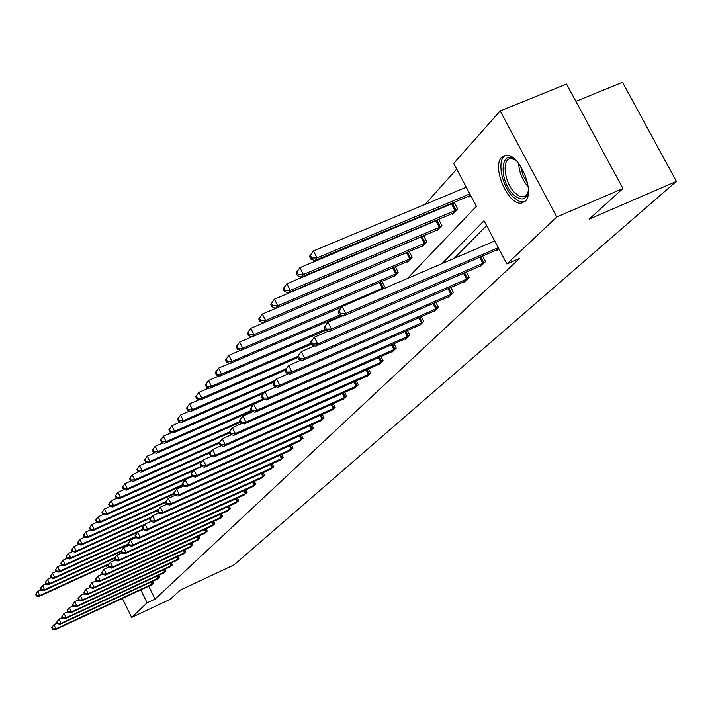 <?xml version="1.0" encoding="UTF-8"?>
<svg xmlns="http://www.w3.org/2000/svg" width="712" height="712" viewBox="0 0 712 712"><rect width="100%" height="100%" fill="white"/><g stroke="black" fill="none" stroke-linecap="round" stroke-linejoin="round"><path stroke-width="1.07" d="M525.136 201.282L521.371 203.107C508.181 205.759 491.396 166.706 501.702 157.299L506.063 155.243C519.386 153.258 535.682 192.649 525.136 201.282M128.009 595.819L126.78 596.389M575.892 101.353L622.519 82.272L676.4 181.364L234.07 564.874L180.296 590.079L170.035 599.388L131.658 617.402L122.33 598.463M456.686 169.1L425.1 204.397M410.806 220.364L409.605 221.708M395.587 237.363L394.706 238.351M380.973 253.703L380.386 254.353M407.442 278.454L476.399 206.329L453.678 163.422L500.18 110.947L556.828 216.955L506.908 263.974L484.018 220.729L441.93 263.636M556.828 216.955L622.947 188.511L566.556 84.061L500.18 110.947M107.236 567.847L106.186 565.711M479.924 266.146L480.226 266.724L485.531 261.589L482.558 255.964M448.302 296.851L448.578 297.376L453.491 292.623L450.785 287.461M419.003 325.295L419.252 325.785L423.809 321.37L421.326 316.618M391.76 351.737L391.992 352.191L396.237 348.088L393.95 343.691M366.377 376.372L366.591 376.799L370.552 372.963L368.442 368.887M342.668 399.387L346.566 396.201L344.617 392.41M320.471 420.934L324.12 417.944L322.313 414.402M299.645 441.137L303.072 438.334L301.39 435.023M280.065 460.139L283.287 457.496L281.721 454.398M261.633 478.028L264.668 475.536L263.2 472.626M244.234 494.902L247.1 492.544L245.72 489.812M227.804 510.851L230.51 508.617L229.211 506.045M212.247 525.946L214.81 523.827L213.591 521.398M197.5 540.248L199.93 538.245L198.781 535.949M183.5 553.82L185.814 551.916L184.728 549.744M170.204 566.725L172.393 564.919L171.37 562.854M157.539 579.007L159.63 577.281L158.66 575.323M486.599 225.606L454.158 258.385M148.683 586.207L155.074 599.112L519.662 258.42L506.908 263.974M151.442 584.926L153.481 583.244L152.528 581.33M163.796 572.938L165.932 571.175L164.935 569.164M176.772 560.353L179.015 558.502L177.964 556.384M190.415 547.119L192.783 545.169L191.661 542.936M204.771 533.19L207.272 531.134L206.088 528.767M219.919 518.496L222.553 516.325L221.299 513.833M235.903 502.983L238.689 500.696L237.354 498.044M252.813 486.581L255.759 484.16L254.335 481.348M270.711 469.217L273.844 466.645L272.322 463.646M289.704 450.785L293.033 448.062L291.404 444.858M309.898 431.196L313.431 428.295L311.687 424.877M332.379 409.943L335.156 407.246L333.278 403.588M354.327 388.076L358.358 384.774L356.329 380.849M378.846 364.268L379.078 364.704L383.163 360.744L380.973 356.507M405.137 338.752L405.377 339.224L409.774 334.969L407.389 330.404M433.377 311.34L433.644 311.847L438.37 307.264L435.78 302.315M463.806 281.792L464.099 282.344L469.199 277.404L466.36 272.02M496.682 249.876L497.003 250.473L498.827 248.702M622.947 188.511L589.127 219.189L676.4 181.364M155.074 599.112L147.126 602.824L131.658 617.402M140.736 589.901L147.126 602.824M470.445 195.097L468.692 196.975L468.318 196.272M453.019 203.427L454.149 202.208L457.638 208.767L452.529 214.223L452.173 213.547M438.592 219.26L441.903 225.553L436.99 230.804L436.652 230.154M437.408 220.284L438.2 219.43M423.604 235.672L426.764 241.706L422.038 246.752L421.718 246.138M422.385 236.509L422.875 235.983M258.759 318.976L260.067 321.539L260.823 320.614L259.506 318.042L258.759 318.976L262.345 314.037L409.178 251.487L412.195 257.255L407.647 262.114L407.335 261.526M395.258 266.671L398.159 272.233L393.772 276.915L393.478 276.345M381.855 281.329L384.631 286.669L382.148 289.321M51.798 627.548L52.608 629.221L52.919 628.865L52.109 627.201L51.798 627.548L53.889 624.691L55.919 628.856L153.044 583.662M52.919 628.865L55.919 628.856L55.127 629.728L151.968 584.703M52.109 627.201L53.889 624.691L57.307 623.107M52.608 629.221L55.127 629.728M35.6 594.315L36.41 595.971L36.712 595.606L35.903 593.942L35.6 594.315L37.674 591.432L39.703 595.579L38.938 596.514L108.642 564.589M41.091 589.874L37.674 591.432L35.903 593.942M109.167 563.771L39.703 595.579L36.712 595.606M38.938 596.514L36.41 595.971M56.791 622.048L57.61 623.73L57.939 623.374L57.111 621.692L56.791 622.048L58.918 619.146L60.974 623.365L159.185 577.717M57.939 623.374L60.974 623.365L60.155 624.255L158.082 578.776M57.111 621.692L58.918 619.146L62.451 617.509M57.61 623.73L60.155 624.255M61.908 616.405L62.745 618.105L63.074 617.74L62.238 616.031L61.908 616.405L64.062 613.459L66.154 617.731L165.478 571.62M63.074 617.74L66.154 617.731L65.317 618.639L164.347 572.706M62.238 616.031L64.062 613.459L67.72 611.768M62.745 618.105L65.317 618.639M40.388 588.415L41.207 590.088L41.518 589.705L40.691 588.032L40.388 588.415L42.489 585.486L44.544 589.687L43.752 590.64L114.605 558.244M46.031 583.876L42.489 585.486L40.691 588.032M115.148 557.407L44.544 589.687L41.518 589.705M43.752 590.64L41.207 590.088M45.292 582.363L46.12 584.062L46.44 583.671L45.604 581.971L45.292 582.363L47.428 579.399L49.502 583.644L48.701 584.623L121.316 551.462M51.086 577.726L47.428 579.399L45.604 581.971M121.289 550.874L49.502 583.644L46.44 583.671M48.701 584.623L46.12 584.062M528.411 190.282C526.595 200.01 521.682 201.54 513.681 194.883C498.053 180.643 500.403 146.45 516.351 160.69M514.99 159.648L510.913 158.598C501.221 158.375 504.372 183.376 515.132 193.112L519.288 196.129L523.169 196.93L526.204 195.471L528.179 191.982M505.493 155.296C496.442 159.47 501.64 186.535 513.414 197.313L519.324 201.398L524.486 201.852M67.159 610.611L68.005 612.338L68.343 611.964L67.498 610.237L67.159 610.611L69.349 607.63L71.458 611.955L171.921 565.373M68.343 611.964L71.458 611.955L70.604 612.89L170.773 566.485M67.498 610.237L69.349 607.63L73.131 605.885M68.005 612.338L70.604 612.89M50.312 576.159L51.157 577.877L51.486 577.476L50.641 575.759L50.312 576.159L52.483 573.151L54.584 577.45L53.765 578.456L128.427 544.404M56.266 571.424L52.483 573.151L50.641 575.759M128.178 543.906L54.584 577.45L51.486 577.476M53.765 578.456L51.157 577.877M72.544 604.684L73.398 606.428L73.745 606.046L72.891 604.292L72.544 604.684L74.76 601.649L76.905 606.028L178.534 558.964M73.745 606.046L76.905 606.028L76.024 606.989L177.35 560.113M72.891 604.292L74.76 601.649L78.676 599.842M73.398 606.428L76.024 606.989M55.474 569.796L56.319 571.54L56.657 571.131L55.803 569.386L55.474 569.796L57.672 566.743L59.808 571.095L58.962 572.128L135.77 537.159M61.588 564.963L57.672 566.743L55.803 569.386M135.511 536.643L59.808 571.095L56.657 571.131M58.962 572.128L56.319 571.54M78.062 598.587L78.934 600.358L79.29 599.967L78.427 598.196L78.062 598.587L80.323 595.517L82.494 599.949L185.316 552.396M79.29 599.967L82.494 599.949L81.586 600.928L184.105 553.571M78.427 598.196L80.323 595.517L84.372 593.648M78.934 600.358L81.586 600.928M60.76 563.272L61.624 565.034L61.971 564.607L61.107 562.845L60.76 563.272L62.994 560.175L65.157 564.58L64.294 565.639L137.567 532.327M144.945 524.183L70.648 557.897L69.758 558.973L67.061 558.359L67.418 557.923L66.536 556.143L67.061 558.359L62.994 560.175L61.107 562.845M143.067 529.176L65.157 564.58L61.971 564.607M64.294 565.639L61.624 565.034M83.731 592.339L84.612 594.137L84.977 593.728L84.096 591.939L83.731 592.339L86.027 589.224L88.226 593.71L192.276 545.659M84.977 593.728L88.226 593.71L87.3 594.716L191.03 546.869M84.096 591.939L86.027 589.224L90.219 587.293M84.612 594.137L87.3 594.716M66.189 556.57L68.459 553.429L70.648 557.897L67.418 557.923M72.677 551.515L68.459 553.429L66.536 556.143M69.758 558.973L143.913 525.322M89.552 585.932L90.442 587.747L90.825 587.329L89.926 585.513L89.552 585.932L91.875 582.763L94.109 587.302L199.413 538.744M90.825 587.329L94.109 587.302L93.156 588.343L198.132 539.981M89.926 585.513L91.875 582.763L96.227 580.761M90.442 587.747L93.156 588.343M71.761 549.7L72.651 551.506L73.007 551.061L72.126 549.255L71.761 549.7L74.066 546.505L76.291 551.026L75.374 552.138L150.793 517.971M78.498 544.502L74.066 546.505L72.126 549.255M151.478 516.965L76.291 551.026L73.007 551.061M75.374 552.138L72.651 551.506M95.524 579.337L96.431 581.179L96.823 580.752L95.915 578.909L95.524 579.337L97.891 576.124L100.161 580.725L206.738 531.65M96.823 580.752L100.161 580.725L99.182 581.793L205.43 532.923M95.915 578.909L97.891 576.124L102.394 574.05M96.431 581.179L99.182 581.793M77.483 542.642L78.382 544.466L78.756 544.013L77.857 542.179L77.483 542.642L79.824 539.393L82.076 543.977L81.141 545.116L157.922 510.397M84.488 537.293L79.824 539.393L77.857 542.179M158.554 509.4L82.076 543.977L78.756 544.013M81.141 545.116L78.382 544.466M101.665 572.573L102.581 574.433L102.982 573.997L102.065 572.128L101.665 572.573L104.068 569.306L106.364 573.97L214.259 524.361M102.982 573.997L106.364 573.97L105.358 575.065L212.915 525.661M102.065 572.128L104.068 569.306L108.74 567.161M102.581 574.433L105.358 575.065M107.975 565.613L108.909 567.5L109.319 567.055L108.384 565.159L107.975 565.613L110.422 562.293L112.754 567.019L221.993 516.876M109.319 567.055L112.754 567.019L111.713 568.149L220.604 518.211M108.384 565.159L110.422 562.293L115.264 560.077M108.909 567.5L111.713 568.149M114.463 558.466L115.406 560.38L115.834 559.917L114.881 557.994L114.463 558.466L116.946 555.084L119.313 559.881L229.932 509.178M115.834 559.917L119.313 559.881L118.254 561.038L228.507 510.557M114.881 557.994L116.946 555.084L121.966 552.797M115.406 560.38L118.254 561.038M121.138 551.106L122.09 553.046L122.526 552.574L121.565 550.625L121.138 551.106L123.665 547.67L126.069 552.53L238.093 501.275M122.526 552.574L126.069 552.53L124.974 553.722L236.633 502.69M121.565 550.625L123.665 547.67L128.872 545.303M122.09 553.046L124.974 553.722M128 543.541L128.979 545.508L129.424 545.018L128.445 543.042L128 543.541L130.572 540.052L133.01 544.974L246.494 493.14M129.424 545.018L133.01 544.974L131.889 546.202L244.99 494.6M128.445 543.042L130.572 540.052L135.983 537.587M128.979 545.508L131.889 546.202M135.066 535.744L136.054 537.738L136.517 537.24L135.529 535.237L135.066 535.744L137.683 532.193L140.166 537.195L255.127 484.774M136.517 537.24L140.166 537.195L139 538.459L253.579 486.269M135.529 535.237L137.683 532.193L143.299 529.648M136.054 537.738L139 538.459M142.347 527.726L143.352 529.746L143.824 529.23L142.818 527.2L142.347 527.726L145.008 524.112L147.526 529.176L264.018 476.159M143.824 529.23L147.526 529.176L146.334 530.476L262.425 477.699M142.818 527.2L145.008 524.112L150.846 521.469M143.352 529.746L146.334 530.476M149.84 519.457L150.864 521.513L151.353 520.97L150.33 518.914L149.84 519.457L152.555 515.782L155.118 520.926L273.177 467.294M151.353 520.97L155.118 520.926L153.881 522.261L271.53 468.879M150.33 518.914L152.555 515.782L158.643 513.032M150.864 521.513L153.881 522.261M157.575 510.94L158.607 513.023L159.114 512.471L158.073 510.379L157.575 510.94L160.334 507.193L162.932 512.409L282.602 458.154M159.114 512.471L162.932 512.409L161.668 513.797L280.911 459.792M158.073 510.379L160.334 507.193L166.742 504.301M158.607 513.023L161.668 513.797M165.54 502.147L166.599 504.265L167.115 503.696L166.056 501.577L165.54 502.147L168.361 498.338L171.005 503.633L292.32 448.747M167.115 503.696L171.005 503.633L169.687 505.057L290.576 450.429M166.056 501.577L168.361 498.338L175.099 495.303M166.599 504.265L169.687 505.057M83.357 535.388L84.274 537.24L84.657 536.768L83.74 534.917L83.357 535.388L85.743 532.087L88.03 536.732L87.06 537.907L165.674 502.414M90.629 529.888L85.743 532.087L83.74 534.917M165.905 501.586L88.03 536.732L84.657 536.768M87.06 537.907L84.274 537.24M89.401 527.93L90.326 529.808L90.718 529.327L89.792 527.45L89.401 527.93L91.821 524.584L94.144 529.283L93.147 530.493L174.209 493.968M96.957 522.27L91.821 524.584L89.792 527.45M173.897 493.354L94.144 529.283L90.718 529.327M93.147 530.493L90.326 529.808M95.613 520.267L96.556 522.172L96.957 521.682L96.013 519.769L95.613 520.267L98.069 516.868L100.428 521.629L99.404 522.875L183.02 485.264M103.463 514.447L98.069 516.868L96.013 519.769M182.708 484.641L100.428 521.629L96.957 521.682M99.404 522.875L96.556 522.172M102.003 512.391L102.955 514.322L103.374 513.806L102.412 511.875L102.003 512.391L104.504 508.929L106.889 513.761L105.839 515.034L192.16 476.292M110.155 506.392L104.504 508.929L102.412 511.875M191.813 475.652L106.889 513.761L103.374 513.806M105.839 515.034L102.955 514.322M108.571 504.283L109.541 506.241L109.968 505.716L108.998 503.749L108.571 504.283L111.117 500.758L113.546 505.662L112.46 506.971L193.37 470.73M117.053 498.106L111.117 500.758L108.998 503.749M201.3 466.36L113.546 505.662L109.968 505.716M112.46 506.971L109.541 506.241M115.335 495.935L116.323 497.919L116.759 497.377L115.771 495.392L115.335 495.935L117.925 492.348L120.39 497.323L119.278 498.676L201.416 461.954M124.155 489.571L117.925 492.348L115.771 495.392M202.537 460.611L120.39 497.323L116.759 497.377M119.278 498.676L116.323 497.919M122.304 487.337L123.301 489.358L123.755 488.797L122.758 486.777L122.304 487.337L124.938 483.697L127.439 488.735L126.3 490.132L210.058 452.77M131.471 480.787L124.938 483.697L122.758 486.777M210.823 451.559L127.439 488.735L123.755 488.797M126.3 490.132L123.301 489.358M129.477 478.491L130.492 480.529L130.964 479.959L129.94 477.912L129.477 478.491L132.156 474.779L134.702 479.888L133.527 481.321L219.18 443.202M139.018 471.736L132.156 474.779L129.94 477.912M219.768 442.045L134.702 479.888L130.964 479.959M133.527 481.321L130.492 480.529M136.873 469.359L137.905 471.433L138.386 470.846L137.354 468.772L136.873 469.359L139.605 465.586L142.186 470.774L140.976 472.252L229.584 432.905M146.805 462.399L139.605 465.586L137.354 468.772M229.211 432.157L142.186 470.774L138.386 470.846M140.976 472.252L137.905 471.433M144.5 459.952L145.542 462.061L146.04 461.447L144.99 459.338L144.5 459.952L147.277 456.107L149.912 461.376L148.657 462.898L240.38 422.269M154.833 452.77L147.277 456.107L144.99 459.338M239.988 421.495L149.912 461.376L146.04 461.447M148.657 462.898L145.542 462.061M173.764 493.087L174.84 495.232L175.375 494.644L174.298 492.49L173.764 493.087L176.638 489.206L179.326 494.582L302.342 439.037M175.375 494.644L179.326 494.582L177.973 496.05L300.544 440.781M174.298 492.49L176.638 489.206L183.732 486.011M174.84 495.232L177.973 496.05M152.359 450.251L153.427 452.387L153.943 451.755L152.875 449.619L152.359 450.251L155.198 446.326L157.877 451.675L156.578 453.25L251.701 411.225M163.128 442.837L155.198 446.326L152.875 449.619M251.176 410.468L157.877 451.675L153.943 451.755M156.578 453.25L153.427 452.387M182.254 483.733L183.34 485.913L183.901 485.299L182.806 483.119L182.254 483.733L185.182 479.772L187.915 485.237L312.675 429.024M183.901 485.299L187.915 485.237L186.517 486.75L310.824 430.822M182.806 483.119L185.182 479.772L192.649 476.426M183.34 485.913L186.517 486.75M160.485 440.23L161.571 442.401L162.096 441.752L161.01 439.58L160.485 440.23L163.377 436.233L166.092 441.663L164.757 443.291L264.33 399.414M171.699 432.576L163.377 436.233L161.01 439.58M262.968 398.996L166.092 441.663L162.096 441.752M164.757 443.291L161.571 442.401M191.012 474.067L192.124 476.284L192.703 475.652L191.59 473.436L191.012 474.067L194.002 470.036L196.788 475.58L323.346 418.692M192.703 475.652L196.788 475.58L195.346 477.147L321.432 420.552M191.59 473.436L194.002 470.036L201.861 466.511M192.124 476.284L195.346 477.147M168.869 429.888L169.972 432.086L170.515 431.419L169.411 429.211L168.869 429.888L171.815 425.812L174.582 431.33L173.203 433.003L263.493 393.327M180.554 421.985L171.815 425.812L169.411 429.211M276.069 386.741L174.582 431.33L170.515 431.419M173.203 433.003L169.972 432.086M200.072 464.082L201.202 466.333L201.799 465.684L200.659 463.432L200.072 464.082L203.116 459.97L205.955 465.603L334.355 408.02M201.799 465.684L205.955 465.603L204.46 467.223L331.383 410.334M200.659 463.432L203.116 459.97L211.393 456.276M201.202 466.333L204.46 467.223M177.528 419.199L178.65 421.433L179.219 420.739L178.089 418.496L177.528 419.199L180.536 415.043L183.358 420.641L181.925 422.376L274.04 382.015M189.712 411.038L180.536 415.043L178.089 418.496M275.188 380.422L183.358 420.641L179.219 420.739M181.925 422.376L178.65 421.433M209.435 453.758L210.583 456.045L211.197 455.377L210.049 453.081L209.435 453.758L212.541 449.566L215.425 455.288L345.738 397.002M211.197 455.377L215.425 455.288L213.885 456.971L343.691 398.978M210.049 453.081L212.541 449.566L221.263 445.685M210.583 456.045L213.885 456.971M186.482 408.145L187.63 410.423L188.208 409.703L187.069 407.424L186.482 408.145L189.552 403.909L192.418 409.605L190.95 411.394L285.147 370.24M199.191 399.717L189.552 403.909L187.069 407.424M286.099 368.691L192.418 409.605L188.208 409.703M190.95 411.394L187.63 410.423M219.118 443.078L220.293 445.409L220.925 444.715L219.75 442.383L219.118 443.078L222.295 438.806L225.232 444.626L357.495 385.61M220.925 444.715L225.232 444.626L223.639 446.362L355.386 387.657M219.75 442.383L222.295 438.806L231.471 434.721M220.293 445.409L223.639 446.362M195.747 396.718L196.912 399.032L197.518 398.293L196.352 395.979L195.747 396.718L198.879 392.392L201.799 398.177L200.277 400.037L297.963 357.486M209.008 388.004L198.879 392.392L196.352 395.979M297.643 356.454L201.799 398.177L197.518 398.293M200.277 400.037L196.912 399.032M229.148 432.033L230.341 434.391L230.991 433.679L229.798 431.312L229.148 432.033L232.388 427.663L235.378 433.581L369.662 373.827M230.991 433.679L235.378 433.581L233.732 435.379L367.472 375.945M229.798 431.312L232.388 427.663L242.053 423.373M230.341 434.391L233.732 435.379M205.332 384.898L206.516 387.248L207.148 386.474L205.955 384.124L205.332 384.898L208.536 380.475L211.508 386.358L209.933 388.28L311.482 344.181M219.171 375.874L208.536 380.475L205.955 384.124M310.975 343.193L211.508 386.358L207.148 386.474M209.933 388.28L206.516 387.248M239.526 420.587L240.745 422.99L241.421 422.243L240.202 419.84L239.526 420.587L242.845 416.12L245.889 422.145L382.246 361.634M241.421 422.243L245.889 422.145L244.18 424.005L379.986 363.823M240.202 419.84L242.845 416.12L253.027 411.616M240.745 422.99L244.18 424.005M215.255 372.643L216.466 375.037L217.115 374.236L215.905 371.851L215.255 372.643L218.531 368.14L221.557 374.12L219.928 376.105L325.829 330.27M229.709 363.316L218.531 368.14L215.905 371.851M325.046 329.353L221.557 374.12L217.115 374.236M219.928 376.105L216.466 375.037M250.286 408.724L251.523 411.171L252.235 410.397L250.989 407.949L250.286 408.724L253.677 404.167L256.783 410.29L395.285 349.005M252.235 410.397L256.783 410.29L255.012 412.212L392.935 351.274M250.989 407.949L253.677 404.167L264.41 399.432M251.523 411.171L255.012 412.212M225.544 359.96L226.772 362.39L227.448 361.562L226.211 359.124L225.544 359.96L228.89 355.35L231.978 361.429L230.279 363.494L341.733 315.425M240.638 350.295L228.89 355.35L226.211 359.124M340.06 314.837L231.978 361.429L227.448 361.562M230.279 363.494L226.772 362.39M261.438 396.424L262.71 398.916L263.44 398.115L262.167 395.623L261.438 396.424L264.909 391.76L268.086 397.999L408.786 335.93M263.44 398.115L268.086 397.999L266.243 399.993L406.356 338.28M262.167 395.623L264.909 391.76L276.22 386.794M262.71 398.916L266.243 399.993M236.206 346.797L237.461 349.272L238.164 348.417L236.9 345.943L236.206 346.797L239.632 342.089L242.783 348.275L241.021 350.42L341.484 307.246M251.986 336.794L239.632 342.089L236.9 345.943M383.679 287.684L242.783 348.275L238.164 348.417M241.021 350.42L237.461 349.272M273.016 383.661L274.307 386.198L275.072 385.361L273.773 382.825L273.016 383.661L276.567 378.891L279.807 385.237L422.786 322.367M275.072 385.361L279.807 385.237L277.894 387.319L420.267 324.805M273.773 382.825L276.567 378.891L288.502 373.667M274.307 386.198L277.894 387.319M247.269 333.145L248.55 335.663L249.28 334.774L247.99 332.255L247.269 333.145L250.775 328.33L253.988 334.631L252.164 336.847L394.751 275.873M393.513 267.418L250.775 328.33L247.99 332.255M397.18 273.283L253.988 334.631L249.28 334.774M252.164 336.847L248.55 335.663M285.04 370.409L286.358 372.99L287.15 372.127L285.823 369.537L285.04 370.409L288.672 365.532L291.982 371.993L437.31 308.296M287.15 372.127L291.982 371.993L289.998 374.147L434.694 310.824M285.823 369.537L288.672 365.532L301.256 360.041M286.358 372.99L289.998 374.147M411.171 258.349L265.629 320.453L263.734 322.767L408.661 261.037M259.506 318.042L262.345 314.037L265.629 320.453L260.823 320.614M263.734 322.767L260.067 321.539M297.527 356.632L298.88 359.266L299.699 358.367L298.346 355.733L297.527 356.632L301.256 351.648L304.629 358.225L452.387 293.691M299.699 358.367L304.629 358.225L302.573 360.468L449.673 296.317M298.346 355.733L301.256 351.648L314.535 345.872M298.88 359.266L302.573 360.468M270.693 304.247L272.029 306.854L272.812 305.893L271.477 303.285L270.693 304.247L274.369 299.2L277.716 305.733L275.749 308.127L423.088 245.631M423.685 235.841L274.369 299.2L271.477 303.285M425.705 242.845L277.716 305.733L272.812 305.893M275.749 308.127L272.029 306.854M310.521 342.312L311.901 344.991L312.746 344.056L311.375 341.377L310.521 342.312L314.339 337.203L317.792 343.905L468.051 278.517M312.746 344.056L317.792 343.905L315.647 346.237L465.23 281.249M311.375 341.377L314.339 337.203L328.357 331.133M311.901 344.991L315.647 346.237M283.1 288.93L284.471 291.591L285.281 290.594L283.919 287.933L283.1 288.93L286.865 283.759L290.291 290.416L288.244 292.917L438.085 229.638M438.761 219.59L286.865 283.759L283.919 287.933M440.799 226.736L290.291 290.416L285.281 290.594M288.244 292.917L284.471 291.591M324.04 327.413L325.446 330.137L326.336 329.167L324.93 326.434L324.04 327.413L327.956 322.171L331.481 329.006L484.338 262.737M326.336 329.167L331.481 329.006L329.255 331.436L481.401 265.576M324.93 326.434L327.956 322.171L342.757 315.781M325.446 330.137L329.255 331.436M296.014 272.999L297.411 275.713L298.257 274.672L296.86 271.957L296.014 272.999L299.877 267.694L303.374 274.485L301.247 277.084L453.66 213.004M454.434 202.697L299.877 267.694L296.86 271.957M456.49 209.995L303.374 274.485L298.257 274.672M301.247 277.084L297.411 275.713M338.12 311.883L339.562 314.668L340.487 313.654L339.046 310.868L338.12 311.883L342.143 306.516L345.747 313.485L498.293 247.696M340.487 313.654L345.747 313.485L343.424 316.012L498.231 249.28M339.046 310.868L342.143 306.516L494.724 240.95M339.562 314.668L343.424 316.012M309.462 256.4L310.895 259.168L311.776 258.082L310.343 255.314L309.462 256.4L313.431 250.962L317.009 257.886L314.784 260.592L469.876 195.711M466.28 187.22L313.431 250.962L310.343 255.314M469.822 193.913L317.009 257.886L311.776 258.082M314.784 260.592L310.895 259.168M152.163 584.098L151.113 581.989M152.786 583.796L151.745 581.695M158.295 578.153L157.219 575.99M158.927 577.841L157.859 575.697M164.57 572.065L163.475 569.84M165.211 571.754L164.116 569.547M528.188 186.758C522.323 180.083 519.146 172.277 518.639 163.342M520.517 165.967L522.973 175.241L527.69 183.562M171.014 565.817L169.883 563.539M171.654 565.506L170.533 563.236M177.608 559.418L176.451 557.087M178.267 559.107L177.11 556.775M184.381 552.859L183.18 550.456M185.04 552.539L183.856 550.145M191.323 546.131L190.095 543.657M192 545.801L190.772 543.345M198.452 539.215L197.18 536.679M199.129 538.886L197.865 536.367M205.768 532.131L204.46 529.514M206.453 531.793L205.154 529.203M213.28 524.842L211.927 522.163M213.974 524.504L212.639 521.843M220.987 517.366L219.608 514.607M221.699 517.019L220.32 514.278M228.917 509.676L227.493 506.837M229.638 509.329L228.214 506.508M237.069 501.773L235.592 498.845M237.79 501.426L236.331 498.516M245.453 493.647L243.931 490.63M246.183 493.291L244.67 490.292M254.077 485.29L252.502 482.175M254.816 484.925L253.258 481.837M262.95 476.684L261.331 473.471M263.707 476.319L262.087 473.133M272.091 467.82L270.409 464.509M272.856 467.455L271.183 464.162M281.507 458.697L279.772 455.28M282.281 458.323L280.555 454.923M291.208 449.29L289.41 445.757M291.991 448.916L290.202 445.401M301.212 439.589L299.352 435.94M302.004 439.206L300.153 435.575M311.527 429.585L309.595 425.812M312.337 429.202L310.423 425.447M322.171 419.261L320.178 415.363M322.999 418.87L321.014 414.989M333.172 408.608L331.098 404.558M334.008 408.207L331.943 404.185M344.528 397.59L342.374 393.407M345.382 397.18L343.237 393.024M356.276 386.207L354.033 381.863M357.13 385.797L354.905 381.481M368.416 374.432L366.093 369.928M369.288 374.014L366.983 369.537M380.982 362.248L378.562 357.575M381.872 361.821L379.469 357.175M393.994 349.637L391.475 344.777M394.902 349.2L392.392 344.377M407.478 336.562L404.852 331.516M408.394 336.126L405.787 331.107M380.244 282.014L383.296 287.888M379.3 282.415L382.38 288.315M421.451 323.017L418.709 317.766M422.385 322.572L419.662 317.347M393.594 267.383L396.78 273.488M392.659 267.819L395.845 273.933M435.949 308.955L433.092 303.49M436.901 308.501L434.062 303.063M407.522 252.333L410.771 258.554M406.57 252.778L409.818 258.999M451.007 294.359L448.017 288.663M451.978 293.905L449.005 288.235M421.976 236.722L425.295 243.05M421.006 237.176L424.325 243.504M466.645 279.202L463.521 273.257M467.633 278.73L464.518 272.821M436.99 220.506L440.381 226.95M436.002 220.96L439.393 227.413M482.905 263.44L479.63 257.228M483.911 262.959L480.653 256.792M452.592 203.641L456.063 210.209M451.595 204.113L455.057 210.681M527.165 195.23L523.169 196.93"/></g></svg>
